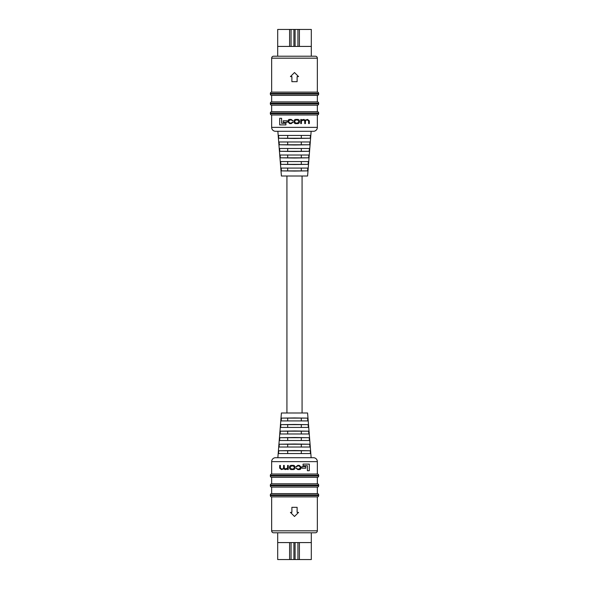 <?xml version="1.0" encoding="UTF-8"?>
<svg xmlns="http://www.w3.org/2000/svg" width="589" height="589" viewBox="0 0 589 589"><rect width="100%" height="100%" fill="white"/><g stroke="black" fill="none" stroke-linecap="round" stroke-linejoin="round"><path stroke-width="0.88" d="M289.604 559.55L289.604 542.579L277.691 542.579L277.691 559.55L311.309 559.55L311.309 542.579L277.691 542.579L277.691 532.787M299.396 559.55L299.396 542.579L311.309 542.579L311.309 532.787M271.654 474.027L317.346 474.027L317.346 461.629A3.917 3.917 0 0 0 313.429 457.705L275.571 457.705A3.917 3.917 0 0 0 271.654 461.629L271.654 474.027A1.303 1.303 0 0 0 270.344 475.338L270.344 475.986L318.656 475.986L318.656 475.338L270.344 475.338M270.344 494.922L270.344 495.57A1.303 1.303 0 0 0 271.654 496.88L317.346 496.88A1.303 1.303 0 0 0 318.656 495.57L318.656 494.922L270.344 494.922A1.303 1.303 0 0 1 271.654 493.611L317.346 493.611A1.303 1.303 0 0 1 318.656 494.922M270.344 485.13L270.344 485.778A1.303 1.303 0 0 0 271.654 487.088L317.346 487.088A1.303 1.303 0 0 0 318.656 485.778L318.656 485.13L270.344 485.13A1.303 1.303 0 0 1 271.654 483.819L317.346 483.819A1.303 1.303 0 0 1 318.656 485.13M271.654 496.88L271.654 530.829L317.346 530.829L317.346 496.88M317.346 530.829A1.958 1.958 0 0 1 315.387 532.787L273.613 532.787A1.958 1.958 0 0 1 271.654 530.829M270.344 475.986A1.303 1.303 0 0 0 271.654 477.296L317.346 477.296A1.303 1.303 0 0 0 318.656 475.986M317.346 474.027A1.303 1.303 0 0 1 318.656 475.338M294.5 457.705L277.853 457.705L281.409 412.992L307.591 412.992L311.147 457.705M278.531 453.559L310.469 453.559L310.248 450.762L294.5 450.533L278.752 450.762L278.531 453.559L301.303 453.559L301.303 450.762L287.697 450.762L287.697 453.559M279.061 447.029L309.939 447.029L309.711 444.231L294.5 444.018L279.289 444.231L279.061 447.029L301.303 447.029L301.303 444.231L287.697 444.231L287.697 447.029M279.591 440.506L309.409 440.506L309.181 437.701L294.5 437.502L279.819 437.701L279.591 440.506L301.303 440.506L301.303 437.701L287.697 437.701L287.697 440.506M280.121 433.975L308.879 433.975L308.651 431.177L294.5 430.979L280.349 431.177L280.121 433.975L301.303 433.975L301.303 431.177L287.697 431.177L287.697 433.975M280.659 427.445L308.341 427.445L308.113 424.647L294.5 424.463L280.887 424.647L280.659 427.445L301.303 427.445L301.303 424.647L287.697 424.647L287.697 427.445M281.189 420.914L307.811 420.914L307.576 418.116L294.5 417.94L281.424 418.116L281.189 420.914L301.303 420.914L301.303 418.116L287.697 418.116L287.697 420.914M271.654 477.296L271.654 483.819M317.346 477.296L317.346 483.819M271.654 487.088L271.654 493.611M317.346 487.088L317.346 493.611M296.657 468.174L296.024 468.189L297.798 469.013L299.057 469.013L300.316 467.902L300.316 467.048L298.925 465.928L297.762 465.928L296.591 466.782L297.762 465.928M299.978 468.807L299.057 469.013M283.81 468.822L285.128 469.573L283.81 468.822L281.468 469.573L279.687 468.167L279.687 465.435L280.371 465.435L280.371 468.086L281.675 469.013L280.732 468.815M282.661 468.984L283.574 467.85L283.574 465.435L284.259 465.435L284.259 467.902L285.606 469.013L287.579 467.99L287.579 465.435L288.264 465.435L288.264 469.514L287.623 469.514L287.609 469.035L285.128 469.573M290.421 512.386L294.5 516.465L298.579 512.386L297.114 512.386L297.114 507.32L291.886 507.32L291.886 512.386L290.421 512.386M309.313 470.692L307.392 470.692L307.392 465.708L303.077 465.708L303.077 464.095L309.313 464.095L309.313 470.692M305.75 468.211L301.98 468.211L301.98 466.657L305.75 466.657L305.75 468.211M295.03 467.924C294.861 469.146 294.11 469.698 292.777 469.573L291.791 469.573C290.465 469.705 289.714 469.153 289.538 467.924L289.538 467.025C289.707 465.796 290.458 465.244 291.791 465.369L292.777 465.369C294.102 465.244 294.853 465.796 295.03 467.025L295.03 467.924M291.584 469.013L290.222 467.88L290.222 467.062L291.584 465.928L292.983 465.928L294.338 467.062L294.338 467.88L292.983 469.013L291.584 469.013M281.675 469.013L282.168 469.013M296.591 466.782L295.95 466.805L297.739 465.369L299.293 465.369L301.001 467.018L301.001 467.931C300.883 469.139 300.206 469.683 298.954 469.573L297.806 469.573L296.024 468.189M299.396 29.45L299.396 46.421L311.309 46.421L311.309 29.45L277.691 29.45L277.691 46.421L311.309 46.421L311.309 56.213M289.604 29.45L289.604 46.421L277.691 46.421L277.691 56.213M317.346 114.973L271.654 114.973L271.654 127.371A3.917 3.917 0 0 0 275.571 131.295L313.429 131.295A3.917 3.917 0 0 0 317.346 127.371L317.346 114.973A1.303 1.303 0 0 0 318.656 113.662L318.656 113.014L270.344 113.014L270.344 113.662L318.656 113.662M318.656 94.078L318.656 93.43A1.303 1.303 0 0 0 317.346 92.12L271.654 92.12A1.303 1.303 0 0 0 270.344 93.43L270.344 94.078L318.656 94.078A1.303 1.303 0 0 1 317.346 95.389L271.654 95.389A1.303 1.303 0 0 1 270.344 94.078M318.656 103.87L318.656 103.222A1.303 1.303 0 0 0 317.346 101.912L271.654 101.912A1.303 1.303 0 0 0 270.344 103.222L270.344 103.87L318.656 103.87A1.303 1.303 0 0 1 317.346 105.181L271.654 105.181A1.303 1.303 0 0 1 270.344 103.87M317.346 92.12L317.346 58.171L271.654 58.171L271.654 92.12M271.654 58.171A1.958 1.958 0 0 1 273.613 56.213L315.387 56.213A1.958 1.958 0 0 1 317.346 58.171M318.656 113.014A1.303 1.303 0 0 0 317.346 111.704L271.654 111.704A1.303 1.303 0 0 0 270.344 113.014M271.654 114.973A1.303 1.303 0 0 1 270.344 113.662M294.5 131.295L311.147 131.295L307.591 176.008L281.409 176.008L277.853 131.295M310.469 135.441L278.531 135.441L278.752 138.238L294.5 138.467L310.248 138.238L310.469 135.441L287.697 135.441L287.697 138.238L301.303 138.238L301.303 135.441M309.939 141.971L279.061 141.971L279.289 144.769L294.5 144.982L309.711 144.769L309.939 141.971L287.697 141.971L287.697 144.769L301.303 144.769L301.303 141.971M309.409 148.494L279.591 148.494L279.819 151.299L294.5 151.498L309.181 151.299L309.409 148.494L287.697 148.494L287.697 151.299L301.303 151.299L301.303 148.494M308.879 155.025L280.121 155.025L280.349 157.823L294.5 158.021L308.651 157.823L308.879 155.025L287.697 155.025L287.697 157.823L301.303 157.823L301.303 155.025M308.341 161.555L280.659 161.555L280.887 164.353L294.5 164.537L308.113 164.353L308.341 161.555L287.697 161.555L287.697 164.353L301.303 164.353L301.303 161.555M307.811 168.086L281.189 168.086L281.424 170.884L294.5 171.06L307.576 170.884L307.811 168.086L287.697 168.086L287.697 170.884L301.303 170.884L301.303 168.086M317.346 111.704L317.346 105.181M271.654 111.704L271.654 105.181M317.346 101.912L317.346 95.389M271.654 101.912L271.654 95.389M292.343 120.826L292.976 120.811L291.202 119.987L289.943 119.987L288.684 121.098L288.684 121.952L290.075 123.072L291.238 123.072L292.409 122.217L291.238 123.072M289.022 120.193L289.943 119.987M305.19 120.178L303.872 119.427L305.19 120.178L307.532 119.427L309.313 120.833L309.313 123.565L308.629 123.565L308.629 120.914L307.325 119.987L308.268 120.185M306.339 120.016L305.426 121.15L305.426 123.565L304.741 123.565L304.741 121.098L303.394 119.987L301.421 121.01L301.421 123.565L300.736 123.565L300.736 119.486L301.377 119.486L301.391 119.965L303.872 119.427M298.579 76.614L294.5 72.535L290.421 76.614L291.886 76.614L291.886 81.68L297.114 81.68L297.114 76.614L298.579 76.614M279.687 118.308L281.608 118.308L281.608 123.292L285.923 123.292L285.923 124.905L279.687 124.905L279.687 118.308M283.25 120.789L287.02 120.789L287.02 122.343L283.25 122.343L283.25 120.789M293.97 121.076C294.139 119.854 294.89 119.302 296.223 119.427L297.209 119.427C298.535 119.295 299.286 119.847 299.462 121.076L299.462 121.975C299.293 123.204 298.542 123.756 297.209 123.631L296.223 123.631C294.898 123.756 294.147 123.204 293.97 121.975L293.97 121.076M297.416 119.987L298.778 121.12L298.778 121.938L297.416 123.072L296.017 123.072L294.662 121.938L294.662 121.12L296.017 119.987L297.416 119.987M307.325 119.987L306.832 119.987M292.409 122.217L293.05 122.195L291.26 123.631L289.707 123.631L287.999 121.982L287.999 121.069C288.117 119.862 288.794 119.317 290.046 119.427L291.194 119.427L292.976 120.811M295.089 559.55L295.089 542.579M293.911 559.55L293.911 542.579M291.062 559.55L291.062 542.579M297.938 559.55L297.938 542.579M317.346 461.629L271.654 461.629M270.344 495.57L318.656 495.57M270.344 485.778L318.656 485.778M281.424 418.116L287.697 418.116M280.887 424.647L287.697 424.647M280.349 431.177L287.697 431.177M279.819 437.701L287.697 437.701M279.289 444.231L287.697 444.231M278.752 450.762L287.697 450.762M301.303 418.116L307.576 418.116M301.303 420.914L307.811 420.914M301.303 424.647L308.113 424.647M301.303 427.445L308.341 427.445M301.303 431.177L308.651 431.177M301.303 433.975L308.879 433.975M301.303 437.701L309.181 437.701M301.303 440.506L309.409 440.506M301.303 444.231L309.711 444.231M301.303 447.029L309.939 447.029M301.303 450.762L310.248 450.762M301.303 453.559L310.469 453.559M293.911 29.45L293.911 46.421M295.089 29.45L295.089 46.421M297.938 29.45L297.938 46.421M291.062 29.45L291.062 46.421M271.654 127.371L317.346 127.371M318.656 93.43L270.344 93.43M318.656 103.222L270.344 103.222M307.576 170.884L301.303 170.884M308.113 164.353L301.303 164.353M308.651 157.823L301.303 157.823M309.181 151.299L301.303 151.299M309.711 144.769L301.303 144.769M310.248 138.238L301.303 138.238M287.697 170.884L281.424 170.884M287.697 168.086L281.189 168.086M287.697 164.353L280.887 164.353M287.697 161.555L280.659 161.555M287.697 157.823L280.349 157.823M287.697 155.025L280.121 155.025M287.697 151.299L279.819 151.299M287.697 148.494L279.591 148.494M287.697 144.769L279.289 144.769M287.697 141.971L279.061 141.971M287.697 138.238L278.752 138.238M287.697 135.441L278.531 135.441M302.076 176.008L302.076 412.992M286.924 176.008L286.924 412.992"/></g></svg>
